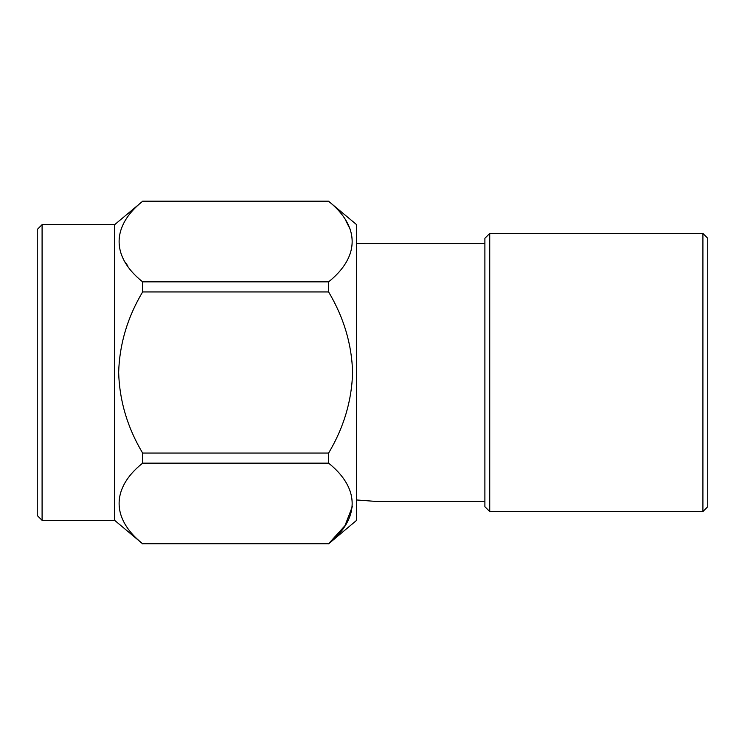 <?xml version="1.0" encoding="UTF-8"?>
<svg xmlns="http://www.w3.org/2000/svg" width="745" height="745" viewBox="0 0 745 745"><rect width="100%" height="100%" fill="white"/><g stroke="black" fill="none" stroke-linecap="round" stroke-linejoin="round"><path stroke-width="1.12" d="M484.893 506.712L484.893 238.288L489.735 233.446L489.735 511.554L484.893 506.712M702.908 233.446L707.75 238.288L707.75 506.712L702.908 511.554L702.908 233.446L489.735 233.446M42.093 224.645L37.25 229.488L37.25 515.512L42.093 520.355L42.093 224.645L114.665 224.645L142.63 201.271C111.377 226.135 111.182 256.829 142.63 281.843L142.63 291.938C127.516 317.23 119.526 344.041 118.651 372.379C119.451 400.717 127.442 427.621 142.63 453.062L142.63 463.157C111.377 488.003 111.182 518.716 142.63 543.729L328.61 543.729C359.891 518.622 360.105 488.431 328.61 463.157L142.63 463.157M42.093 520.355L114.665 520.355L114.665 224.645M114.665 520.355L142.63 543.822M328.61 543.822L356.585 520.355L356.585 224.645L328.629 201.29M142.63 281.843L328.61 281.843C359.891 256.736 360.105 226.545 328.61 201.271L142.63 201.271M328.61 281.843L328.61 291.938L142.63 291.938M142.63 453.062L328.61 453.062C343.78 427.593 351.77 400.773 352.599 372.621C351.854 344.479 343.855 317.575 328.61 291.938M328.61 453.062L328.61 463.157M142.63 201.178L328.61 201.178M484.893 501.422L375.936 501.422L356.585 499.96M125.179 262.091L127.963 266.17M352.469 506.265L344.991 525.635L328.61 543.729L142.63 543.729M345.81 220.622L350.42 229.786M702.908 511.554L489.735 511.554M484.893 243.578L356.585 243.578"/></g></svg>
